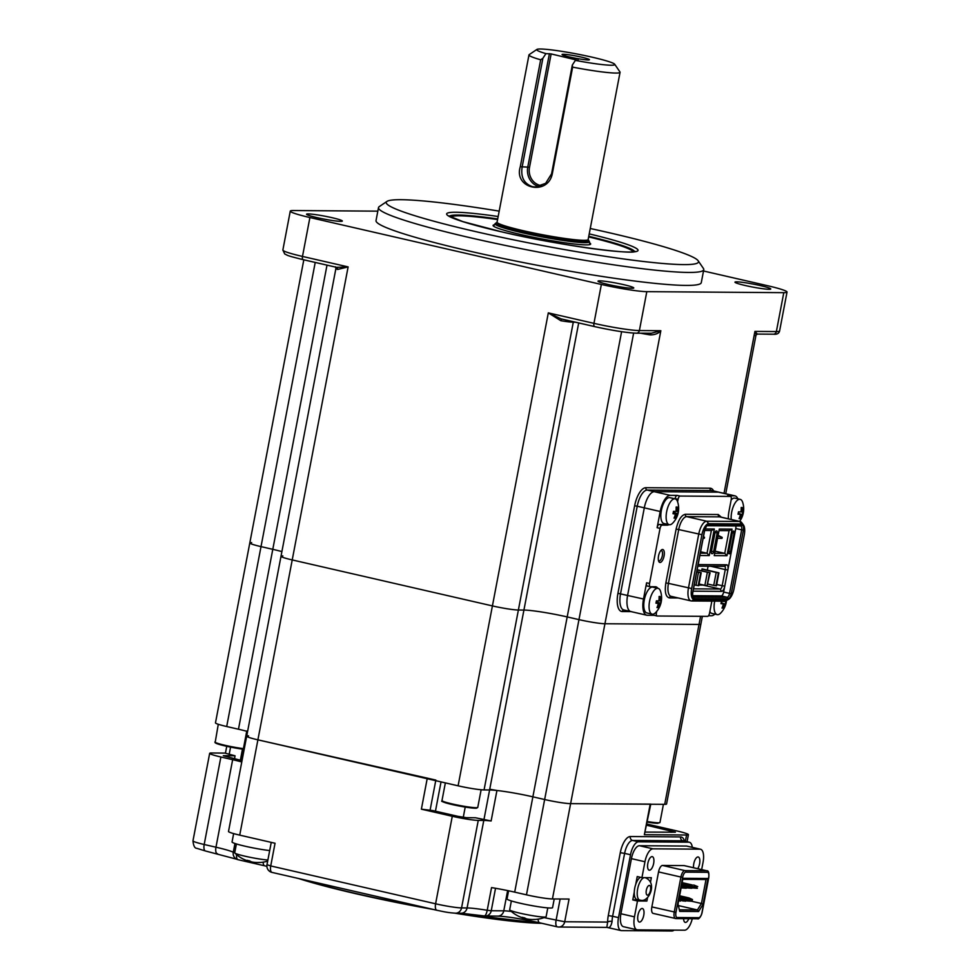 <?xml version="1.0" encoding="UTF-8"?>
<svg xmlns="http://www.w3.org/2000/svg" width="980" height="980" viewBox="0 0 980 980"><rect width="100%" height="100%" fill="white"/><g stroke="black" fill="none" stroke-linecap="round" stroke-linejoin="round"><path stroke-width="1.47" d="M760.48 285.621A18.216 1.507 10.8 0 0 734.976 282.154A18.216 1.507 10.8 0 0 745.253 285.511A18.216 1.507 10.8 0 0 770.758 288.978A18.216 1.507 10.8 0 0 760.48 285.621M332.061 217.695A18.216 1.507 10.8 0 0 306.556 214.228A18.216 1.507 10.8 0 0 316.834 217.585A18.216 1.507 10.8 0 0 342.339 221.051A18.216 1.507 10.8 0 0 332.061 217.695M623.501 284.617A18.216 1.507 10.8 0 0 598.008 281.15A18.216 1.507 10.8 0 0 608.286 284.506A18.216 1.507 10.8 0 0 633.778 287.973A18.216 1.507 10.8 0 0 623.501 284.617M378.501 207.613L376.026 220.574A165.559 13.671 10.8 0 0 469.469 251.101A165.559 13.671 10.8 0 0 701.288 282.62L703.763 269.659A165.559 13.671 -169.2 0 1 471.944 238.128A165.559 13.671 -169.2 0 1 378.501 207.613A165.559 13.671 -169.2 0 1 379.272 206.609L386.978 201.402A158.944 13.132 10.8 0 0 475.949 231.672A158.944 13.132 10.8 0 0 698.152 260.766A158.944 13.132 10.8 0 0 608.776 232.64A158.944 13.132 10.8 0 0 590.254 228.499M698.152 260.766L703.407 268.434A165.559 13.671 -169.2 0 1 703.763 269.659M499.188 211.129A158.944 13.132 10.8 0 0 386.978 201.402M650.928 333.298A1.985 0.833 -81.4 0 0 650.144 334.878A19.869 1.642 -169.2 0 1 640.675 333.224M377.827 211.153L293.522 210.541A34.766 2.866 10.8 0 0 290.276 211.117A34.766 2.866 10.8 0 0 309.901 217.523L601.365 284.457A34.766 2.866 10.8 0 0 646.812 291.66L783.792 292.665A34.766 2.866 10.8 0 0 787.026 292.077A34.766 2.866 10.8 0 0 767.401 285.67L703.505 270.995M702.354 616.334L700.872 624.101A19.869 1.642 -169.2 0 1 699.022 624.432A19.869 1.642 10.8 0 0 700.872 624.101L666.559 804.004A19.869 1.642 -169.2 0 1 664.71 804.335L570.617 803.649A19.869 1.642 -169.2 0 1 544.647 799.533L532.875 796.826A33.112 2.732 10.8 0 0 489.596 789.966L523.92 610.062L518.383 610.026A19.869 1.642 -169.2 0 1 492.413 605.91L292.224 559.935A19.869 1.642 -169.2 0 1 281.003 556.273A19.869 1.642 10.8 0 0 292.224 559.935L492.413 605.91A19.869 1.642 10.8 0 0 518.383 610.026L523.92 610.062A33.112 2.732 -169.2 0 1 567.2 616.922A33.112 2.732 10.8 0 0 523.92 610.062L578.69 322.947M561.65 319.027L560.866 320.73L548.31 312.877L561.124 318.904L594.591 326.597A3.308 1.36 -77.1 0 1 593.954 323.351A34.766 2.866 10.8 0 0 639.389 330.566L660.839 330.713C658.462 333.494 654.897 334.891 650.144 334.878M247.585 731.497A33.112 2.732 10.8 0 0 238.471 729.218L226.699 726.523L261.011 546.62A19.869 1.642 -169.2 0 1 249.802 542.957A19.869 1.642 10.8 0 0 261.011 546.62L272.783 549.327L261.011 546.62L315.217 262.444M281.897 551.593A33.112 2.732 10.8 0 0 272.783 549.327A33.112 2.732 -169.2 0 1 281.897 551.593M489.596 789.966L484.071 789.929A19.869 1.642 -169.2 0 1 458.101 785.813L257.899 739.839L348.121 266.903L336.593 267.344A1.985 1.801 -69.1 0 1 337.61 269.463A19.869 1.642 -169.2 0 1 335.92 268.434L335.393 266.817M309.901 217.523L302.489 256.429A3.308 1.36 102.9 0 0 303.126 259.663C285.486 255.266 288.488 255.694 284.727 253.967L282.865 250.023A34.766 2.866 10.8 0 0 302.489 256.429L348.121 266.903L337.61 269.463M336.201 267.246L303.249 259.675A3.308 1.36 102.9 0 1 303.126 259.663L336.532 267.332M651.235 333.224L636.424 333.2A3.308 3.014 -89.6 0 0 639.389 330.566L646.812 291.66M651.308 333.237L660.839 330.713L604.942 623.746A19.869 1.642 -169.2 0 1 578.972 619.63L567.2 616.922L578.972 619.63A19.869 1.642 10.8 0 0 604.942 623.746L699.022 624.432L604.942 623.746L570.617 803.649L650.793 804.115M755.066 335.65C756.413 335.626 756.364 334.217 754.918 331.412L757.32 334.021M725.739 493.749L756.009 335.074L757.369 334.082L773.404 334.192C776.92 334.596 778.99 333.519 779.602 330.983A34.766 2.866 10.8 0 1 776.368 331.559A3.308 3.014 90.4 0 1 773.404 334.192M727.736 495.807A3.308 1.36 102.9 0 0 727.613 495.77A3.308 1.36 102.9 0 0 727.491 495.758L734.412 495.807A16.562 6.787 -77.1 0 1 735.024 495.88L719.124 492.23A16.562 6.787 102.9 0 0 718.511 492.156L654.309 491.691A16.562 6.787 102.9 0 0 644.301 507.848L627.604 595.362A16.562 6.787 102.9 0 0 630.826 611.557A16.562 6.787 102.9 0 0 631.439 611.618M717.973 536.097L722.187 537.395L718.107 535.362M717.556 538.29L720.9 538.363L721.084 537.383M720.9 538.363L722.003 538.363L722.187 537.395M703.444 536.746L704.485 537.273L704.302 538.24L703.187 538.228L703.358 537.248M704.485 537.273L703.37 537.26M658.536 555.954A6.627 2.707 -77.1 0 1 661.439 549.939A6.627 2.707 -77.1 0 1 664.073 556.003A6.627 2.707 -77.1 0 1 661.561 561.65A6.627 2.707 -77.1 0 1 658.793 561.479A6.627 2.707 -77.1 0 1 658.536 555.954M658.486 560.621A5.292 2.168 102.9 0 0 658.94 560.866A5.292 2.168 102.9 0 0 662.333 555.721A5.292 2.168 102.9 0 0 661.304 550.54A5.292 2.168 102.9 0 0 660.802 550.564M735.024 495.88A16.562 6.787 -77.1 0 1 737.842 498.82M734.412 495.807L711.443 490.539A16.562 6.787 102.9 0 1 712.056 490.6L719.124 492.23A16.562 6.787 102.9 0 0 718.511 492.156L654.309 491.691A16.562 6.787 102.9 0 0 644.301 507.848L627.604 595.362A16.562 6.787 102.9 0 0 630.826 611.557L623.758 609.928A16.562 6.787 102.9 0 1 620.536 593.745L637.233 506.219L660.202 511.499A16.562 6.787 102.9 0 1 670.21 495.341L677.131 495.39A3.308 1.36 102.9 0 0 675.122 498.624L678.074 499.298L677.596 501.785A13.242 5.427 102.9 0 0 675.147 498.881A13.242 5.427 102.9 0 0 674.644 498.82A13.242 5.427 102.9 0 0 666.645 511.744A13.242 5.427 102.9 0 0 669.217 524.692A13.242 5.427 102.9 0 0 669.708 524.753A13.242 5.427 102.9 0 0 672.684 523.149A21.193 21.193 0 0 0 677.596 501.772M714.898 614.105A16.562 6.787 -77.1 0 1 711.529 615.746L708.516 615.722M654.187 615.318L647.327 615.269A16.562 6.787 -77.1 0 1 646.714 615.207A16.562 6.787 -77.1 0 1 643.505 599.013L646.592 582.806A3.308 1.36 102.9 0 0 647.241 586.04A3.308 1.36 102.9 0 0 647.364 586.065L650.071 586.677M660.202 511.499L657.115 527.706A3.308 1.36 -77.1 0 1 659.111 524.471L664.232 524.508L667.172 525.182L662.051 525.145A3.308 1.36 102.9 0 0 660.055 528.379L649.544 583.48A3.308 1.36 102.9 0 0 650.181 586.726A3.308 1.36 102.9 0 0 650.304 586.738L655.424 586.775A14.235 5.831 -77.1 0 1 657.813 588.282M653.403 614.105A3.308 1.36 102.9 0 0 654.126 615.305A3.308 1.36 102.9 0 0 654.248 615.318L656.955 615.942M654.873 587.608A14.235 5.831 102.9 0 0 654.162 586.763M656.673 611.447L656.429 612.745A3.308 1.36 102.9 0 0 657.066 615.979A3.308 1.36 102.9 0 0 657.188 616.004L707.56 616.371A3.308 1.36 102.9 0 0 709.557 613.137L711.848 601.144A14.235 5.831 -77.1 0 1 711.848 601.12M728.397 518.824A14.235 5.831 -77.1 0 1 728.912 511.683L731.202 499.69A3.308 1.36 102.9 0 0 730.553 496.444A3.308 1.36 102.9 0 0 730.431 496.431L680.071 496.064A3.308 1.36 102.9 0 0 678.074 499.298M664.232 524.508A14.235 5.831 102.9 0 0 666.008 523.957M698.14 564.59L726.633 564.798A5.292 2.168 -77.1 0 1 727.858 570.005L725.261 569.588L722.162 585.795A3.308 1.36 -77.1 0 1 720.165 589.029L693.509 588.833M740.929 525.99A3.969 1.629 -77.1 0 1 741.652 529.862L735.772 528.514L724.759 586.212A5.292 2.168 -77.1 0 1 721.562 591.381L693.068 591.173M707.34 570.091L708.075 566.22M698.875 585.072L703.089 585.109A3.308 1.36 102.9 0 0 703.444 585.011M701.668 570.764L702.023 568.865L703.615 569.245M694.232 585.036L695.028 585.048M710.659 566.232L725.261 569.588A3.308 1.36 102.9 0 0 724.612 566.354A3.308 1.36 102.9 0 0 724.49 566.342L726.633 564.798M697.846 566.146L724.49 566.342M735.772 528.514A3.969 1.629 102.9 0 0 735.845 525.954M726.976 555.709L714.249 555.623L719.32 529.041L732.048 529.127L726.976 555.709L724.747 553.357L714.689 553.284M719.026 530.584L729.083 530.658L732.048 529.127M729.083 530.658L724.747 553.357L715.106 551.14M704.645 530.486L711.37 530.535L707.045 553.222L700.32 553.173M700.59 551.74L707.045 553.222L709.263 555.587L699.867 555.513M711.37 530.535L714.334 529.004L709.263 555.587M704.975 528.931L714.334 529.004M729.279 553.786L729.145 553.774A1.985 0.809 -77.1 0 1 728.691 551.826L732.268 533.022A1.985 0.809 -77.1 0 1 733.469 531.087L733.616 531.087A1.985 0.809 -77.1 0 1 733.689 531.099A1.985 0.809 -77.1 0 1 734.069 533.047L730.48 551.838A1.985 0.809 -77.1 0 1 729.279 553.786L728.924 553.7M711.713 553.614L711.848 553.651A1.985 0.809 -77.1 0 1 711.774 553.639A1.985 0.809 -77.1 0 1 711.394 551.703L714.984 532.899A1.985 0.809 -77.1 0 1 716.184 530.964L716.735 530.964A1.985 0.809 -77.1 0 1 716.809 530.976A1.985 0.809 -77.1 0 1 717.189 532.912L713.599 551.716A1.985 0.809 -77.1 0 1 712.399 553.651L711.529 553.455M721.243 595.913A3.969 1.629 102.9 0 0 723.644 592.043L729.537 593.39A3.969 1.629 -77.1 0 1 727.136 597.273L721.243 595.913L692.48 595.705M723.644 592.043L724.759 586.212L716.711 584.546M733.995 588.821A11.258 4.606 -77.1 0 1 728.434 599.466A11.258 4.606 -77.1 0 1 727.185 599.809L694.257 599.564A11.258 4.606 -77.1 0 1 691.66 588.515L701.925 534.7A11.258 4.606 -77.1 0 1 708.724 523.712L741.652 523.957A11.258 4.606 -77.1 0 1 743.44 524.986A11.258 4.606 -77.1 0 1 744.261 535.007L733.995 588.821M728.434 599.466L725.923 600.813A13.242 5.427 -77.1 0 1 724.465 601.206L691.525 600.973A13.242 5.427 -77.1 0 1 691.035 600.912A13.242 5.427 -77.1 0 1 688.475 587.963L698.728 534.149A13.242 5.427 -77.1 0 1 706.739 521.225L739.667 521.47A13.242 5.427 -77.1 0 1 740.157 521.532A13.242 5.427 -77.1 0 1 741.774 522.695L743.44 524.986M668.96 524.631A14.235 5.831 -77.1 0 1 667.172 525.182M707.94 584.068L713.734 585.403L716.208 572.443L701.974 569.172M713.734 585.403L716.466 585.82L718.94 572.847L716.208 572.443M702.023 568.878L718.94 572.847M715.914 585.807L718.389 572.847M697.16 569.723L710.083 572.786L697.098 570.017M707.095 585.599L710.083 572.786M699.083 584.007L704.877 585.342L707.352 572.369M704.877 585.342L707.058 585.746L709.532 572.786M694.269 584.876L696.02 585.268L698.495 572.308L696.743 571.904M696.805 571.61L701.227 572.724L698.495 572.308M696.02 585.268L698.764 585.685L701.227 572.724M698.201 585.685L700.676 572.712M676.543 514.01A21.082 20.311 83.4 0 1 675.036 518.114A19.527 6.235 -132.5 0 1 674.558 518.138A19.527 6.235 -132.5 0 1 674.044 518.101A21.082 17.469 -86.3 0 0 675.441 513.998A21.082 3.136 -160.5 0 1 673.015 513.716A19.527 8.943 -81.6 0 0 673.456 511.389L675.931 511.425A21.082 17.469 -86.3 0 0 676.151 507.028A19.527 3.7 -24.4 0 1 676.678 507.015A19.527 3.7 -24.4 0 1 677.155 507.04A21.082 20.311 83.4 0 1 677.033 511.438L678.185 511.425A19.527 18.877 -61 0 1 677.731 513.753A21.082 3.136 -160.5 0 1 676.543 514.01L673.223 512.687M675.147 498.881L669.855 497.656A13.242 5.427 102.9 0 0 661.353 510.531A13.242 5.427 102.9 0 0 663.926 523.479L669.217 524.692M673.174 512.944L675.441 513.998M673.285 512.369L677.731 513.753M676.163 507.542L677.155 507.04M675.943 511.389L677.033 511.438M674.375 517.317L675.036 518.114M739.606 521.397A21.193 21.193 0 0 0 742.632 502.25A13.242 5.427 102.9 0 0 740.17 499.347A13.242 5.427 102.9 0 0 739.68 499.298A13.242 5.427 102.9 0 0 731.668 512.221A13.242 5.427 102.9 0 0 731.239 519.474M739.594 518.604A19.527 6.235 -132.5 0 1 739.067 518.579A21.082 17.469 -86.3 0 0 740.476 514.476A21.082 3.136 -160.5 0 1 738.038 514.194A19.527 8.943 -81.6 0 0 738.491 511.866L740.966 511.903A21.082 17.469 -86.3 0 0 741.186 507.505A19.527 3.7 -24.4 0 1 741.713 507.493A19.527 3.7 -24.4 0 1 742.179 507.518A21.082 20.311 83.4 0 1 742.056 511.915L743.208 511.903A19.527 18.877 -61 0 1 742.767 514.231A21.082 3.136 -160.5 0 1 741.566 514.476A21.082 20.311 83.4 0 1 740.072 518.579A19.527 6.235 -132.5 0 1 739.594 518.604M740.17 499.347L734.878 498.134A13.242 5.427 102.9 0 0 731.154 499.959M742.264 514.402A13.242 5.427 102.9 0 0 742.742 512.295A13.242 5.427 102.9 0 0 742.816 511.903M740.966 511.866L742.056 511.915M741.198 508.02L742.179 507.518M741.566 514.476L738.259 513.165M739.41 517.783L740.072 518.579M738.21 513.41L740.476 514.476M649.581 601.206A13.242 5.427 102.9 0 0 652.141 614.154A13.242 5.427 102.9 0 0 652.631 614.215A13.242 5.427 102.9 0 0 655.62 612.623A21.193 21.193 0 0 0 660.532 591.246A13.242 5.427 102.9 0 0 658.07 588.343A13.242 5.427 102.9 0 0 657.58 588.282A13.242 5.427 102.9 0 0 649.581 601.206M657.494 607.6A19.527 6.235 -132.5 0 1 656.98 607.563A21.082 17.469 -86.3 0 0 658.376 603.46A21.082 3.136 -160.5 0 1 655.939 603.178A19.527 8.943 -81.6 0 0 656.392 600.85L658.866 600.899A21.082 17.469 -86.3 0 0 659.087 596.489A19.527 3.7 -24.4 0 1 659.614 596.477A19.527 3.7 -24.4 0 1 660.079 596.502A21.082 20.311 83.4 0 1 659.969 600.899L661.12 600.887A19.527 18.877 -61 0 1 660.667 603.215A21.082 3.136 -160.5 0 1 659.479 603.472A21.082 20.311 83.4 0 1 657.972 607.576A19.527 6.235 -132.5 0 1 657.494 607.6M658.07 588.343L652.79 587.13A13.242 5.427 102.9 0 0 644.289 599.993A13.242 5.427 102.9 0 0 646.861 612.941L652.141 614.154M659.099 597.004L660.079 596.502M658.879 600.85L659.969 600.899M656.22 601.83L660.667 603.215M659.479 603.472L656.159 602.149M657.311 606.779L657.972 607.576M656.11 602.406L658.376 603.46M714.714 601.144A13.242 5.427 102.9 0 0 714.604 601.683A13.242 5.427 102.9 0 0 717.176 614.632A13.242 5.427 102.9 0 0 717.666 614.693A13.242 5.427 102.9 0 0 720.655 613.088A21.193 21.193 0 0 0 726.511 600.495M723.902 601.328L726.143 601.365A19.527 18.877 -61 0 1 725.702 603.692A21.082 3.136 -160.5 0 1 724.502 603.95A21.082 20.311 83.4 0 1 722.995 608.053A19.527 6.235 -132.5 0 1 722.53 608.078A19.527 6.235 -132.5 0 1 722.003 608.041A21.082 17.469 -86.3 0 0 723.412 603.937A21.082 3.136 -160.5 0 1 720.974 603.655A19.527 8.943 -81.6 0 0 721.415 601.328L723.902 601.365A21.082 17.469 -86.3 0 0 723.926 601.206M725.2 603.864A13.242 5.427 102.9 0 0 725.678 601.769A13.242 5.427 102.9 0 0 725.751 601.377M709.863 611.557A13.242 5.427 102.9 0 0 711.884 613.419L717.176 614.632M724.502 603.95L721.182 602.627M722.346 607.257L722.995 608.053M721.133 602.884L723.412 603.937M581.569 57.158A13.904 1.151 10.8 0 0 562.091 54.513A13.904 1.151 10.8 0 0 569.944 57.073A13.904 1.151 10.8 0 0 589.421 59.719A13.904 1.151 10.8 0 0 581.569 57.158M614.705 64.264L619.96 71.944A46.354 3.834 -169.2 0 1 620.058 72.287A46.354 3.834 -169.2 0 1 615.734 73.059A46.354 3.834 -169.2 0 1 572.639 67.13L572.32 65.035L575.383 60.38A39.739 3.283 10.8 0 0 611.079 65.231A39.739 3.283 10.8 0 0 614.705 64.264A39.739 3.283 10.8 0 0 582.977 55.199A39.739 3.283 10.8 0 0 540.421 49A39.739 3.283 10.8 0 0 536.905 49.429A39.739 3.283 10.8 0 0 545.946 53.618L542.883 58.273L540.678 59.792A46.354 3.834 -169.2 0 1 528.98 54.905A46.354 3.834 -169.2 0 1 529.2 54.623L536.905 49.429M572.639 67.13L552.242 174.109C547.416 196.245 513.434 188.503 520.282 166.759L540.678 59.792M542.883 58.273L522.132 167.053C520.613 177.111 523.994 183.628 532.299 186.629L535.325 186.984L545.652 183.334L551.569 173.815L572.32 65.035M545.946 53.618L551.14 53.925L529.506 167.372A15.227 13.843 -89.6 0 0 540.201 185.392A15.227 13.843 -89.6 0 0 541.756 185.649M578.176 60.405L551.14 53.925M552.242 174.109L551.569 173.815L552.291 173.828M578.225 60.148L575.383 60.38M251.652 542.626A19.869 1.642 10.8 0 0 249.802 542.957L303.812 259.822M226.699 726.523A19.869 1.642 -169.2 0 1 215.478 722.86L249.802 542.957M282.853 555.942A19.869 1.642 10.8 0 0 281.003 556.273L335.92 268.434M271.252 842.371L266.989 864.715L270.725 865.94L275.049 843.253L239.72 835.132L257.899 739.839A19.869 1.642 -169.2 0 1 246.691 736.176A19.869 1.642 10.8 0 0 257.899 739.839L435.843 780.08M657.556 823.298A17.554 1.446 -169.2 0 1 647.351 822.147L657.666 823.323L659.957 822.49A18.216 1.507 10.8 0 1 658.266 822.796A18.216 1.507 10.8 0 1 647.474 821.558M239.72 835.132A19.869 1.642 -169.2 0 1 228.512 831.469L246.691 736.176A19.869 1.642 10.8 0 1 248.54 735.845M234.465 758.875L235.053 755.788L225.425 753.216L226.748 746.307M246.764 731.031L247.585 731.472M225.449 753.093L211.521 752.995A19.869 1.642 10.8 0 0 209.671 753.326A19.869 1.642 10.8 0 0 220.88 756.989L232.652 759.696A33.112 2.732 -169.2 0 1 241.766 761.962L240.958 761.509L246.727 731.264M235.053 755.788L223.293 755.702L241.166 760.419M692.309 847.345A13.242 5.427 102.9 0 0 689.369 842.236A13.242 5.427 102.9 0 0 688.879 842.188L638.507 841.82A13.242 5.427 102.9 0 0 630.508 854.744L618.503 917.623A13.242 5.427 102.9 0 0 621.075 930.571A13.242 5.427 102.9 0 0 621.565 930.633L671.937 931A13.242 5.427 102.9 0 0 674.105 930.13M544.084 917.635L564.713 921.764L569.049 899.064L552.438 898.954A19.869 1.642 -169.2 0 1 526.468 894.826L514.696 892.131A33.112 2.732 10.8 0 0 491.544 887.598L487.219 910.285A6.627 1.985 99.3 0 1 484.279 915.933A6.627 1.985 99.3 0 1 484.12 915.884M489.755 789.231L496.934 790.492A33.112 2.732 -169.2 0 1 532.875 796.826L544.647 799.533A19.869 1.642 10.8 0 0 570.617 803.649L552.438 898.954M650.769 804.237L644.362 834.703L686.564 835.009A19.869 1.642 10.8 0 0 688.413 834.678A19.869 1.642 10.8 0 0 677.205 831.016L646.984 824.07M645.465 832.094L675.404 832.192L646.763 825.258M220.88 756.989L204.183 844.503A6.627 2.707 102.9 0 0 205.469 850.983L196.833 848.337C194.75 848.349 193.464 845.85 192.974 840.84A19.869 1.642 10.8 0 0 204.183 844.503L215.968 847.21A33.112 2.732 -169.2 0 1 233.289 852.22A6.627 6.296 115.4 0 0 237.871 859.632M612.096 921.457C611.055 926.627 609.303 928.562 606.853 927.252L607.637 922.07A3.308 1.458 -179.7 0 1 612.096 921.457A13.242 5.427 102.9 0 1 612.623 916.276L618.503 917.623M621.075 930.571L606.975 927.386L558.784 927.031A6.627 6.015 90.4 0 1 557.596 926.896A6.627 2.707 102.9 0 1 557.351 926.86A6.627 6.627 0 0 0 558.784 927.031A6.627 6.015 90.4 0 0 564.713 921.764L607.637 922.07A16.562 6.787 -77.1 0 1 608.286 915.59L620.291 852.698A16.562 6.787 -77.1 0 1 630.299 836.54L680.659 836.92A16.562 6.787 -77.1 0 1 684.493 841.122M421.376 809.174L452.282 816.279A19.869 1.642 10.8 0 0 478.252 820.395L483.789 820.432A33.112 2.732 -169.2 0 1 491.127 820.971L475.471 817.761L466.48 817.688L457.819 816.316L432.793 810.57L421.376 809.174L427.182 778.708M547.796 907.884L546.105 916.753A18.547 1.531 -169.2 0 1 545.934 916.913A18.547 1.531 -169.2 0 1 544.378 917.072A18.547 1.531 -169.2 0 1 520.147 913.225A18.547 1.531 -169.2 0 1 509.784 910.016A18.547 1.531 -169.2 0 1 509.674 909.808L511.364 900.939M524.851 918.027L524.692 918.419A32.989 13.009 -68.5 0 1 523.884 918.26A32.989 13.009 -68.5 0 1 522.034 917.292A30.209 22.675 -17.8 0 0 524.668 917.893A32.989 13.757 94.3 0 0 527.363 919.056A32.989 13.757 94.3 0 0 527.62 919.093A32.989 30.062 -70.5 0 0 528.869 919.277A32.989 30.062 -70.5 0 0 534.357 919.436A30.209 11.099 59.7 0 0 534.982 919.473A30.209 11.099 59.7 0 0 535.448 919.448A30.209 11.099 59.7 0 0 535.595 919.436M508.583 890.783L507.028 898.942A23.177 1.911 10.8 0 0 520.111 903.217A23.177 1.911 10.8 0 0 552.573 907.627L554.227 898.966M535.215 919.461A32.989 29.302 73.3 0 1 532.826 919.497M267.883 860.011A18.547 1.531 -169.2 0 1 245.172 856.238A18.547 1.531 -169.2 0 1 234.808 853.029A18.547 1.531 -169.2 0 1 234.698 852.821L236.4 843.952M249.876 861.028L249.729 861.432A32.989 13.009 -68.5 0 1 248.908 861.261A32.989 13.009 -68.5 0 1 247.058 860.293A30.209 22.675 -17.8 0 0 248.357 860.624A30.209 22.675 -17.8 0 0 249.692 860.906A32.989 13.757 94.3 0 0 252.387 862.069A32.989 13.757 94.3 0 0 252.644 862.106A32.989 30.062 -70.5 0 0 253.894 862.29A32.989 30.062 -70.5 0 0 259.382 862.437A30.209 11.099 59.7 0 0 260.472 862.461A30.209 11.099 59.7 0 0 260.619 862.449M233.644 833.6L232.052 841.955A23.177 1.911 10.8 0 0 245.172 846.23A23.177 1.911 10.8 0 0 269.684 850.579M260.239 862.473A32.989 29.302 73.3 0 1 257.85 862.51M640.405 877.284A11.589 4.753 102.9 0 0 635.714 884.438A11.589 4.753 102.9 0 0 634.721 888.223A11.589 4.753 102.9 0 0 634.28 892.008A11.589 4.753 102.9 0 0 636.963 899.554L641.533 900.412C649.103 901.453 657.837 882.576 645.097 877.639M697.736 868.709A6.958 2.854 102.9 0 0 699.585 863.772A6.958 2.854 102.9 0 0 698.238 856.973A6.958 2.854 102.9 0 0 693.779 863.735A6.958 2.854 102.9 0 0 693.571 867.753M683.611 918.652A6.958 2.854 102.9 0 0 685.228 922.401A6.958 2.854 102.9 0 0 688.805 918.689M637.943 915.259A6.958 2.854 102.9 0 0 639.291 922.058A6.958 2.854 102.9 0 0 643.75 915.308A6.958 2.854 102.9 0 0 642.402 908.509A6.958 2.854 102.9 0 0 637.943 915.259M647.841 863.392A6.958 2.854 102.9 0 0 649.189 870.191A6.958 2.854 102.9 0 0 653.648 863.441A6.958 2.854 102.9 0 0 652.3 856.643A6.958 2.854 102.9 0 0 647.841 863.392M681.112 887.905L685.498 888.186L685.62 887.537L681.357 886.667M685.51 888.125L686.331 888.186L685.498 888.186M686.649 886.496L685.694 887.145L686.649 886.496L681.688 884.903M681.664 885.038L685.816 886.496M681.431 886.275L685.694 887.145M682.656 884.903L681.725 884.683L682.656 884.903M681.958 886.386L682.95 886.986M691.353 886.533L691.231 887.182L686.551 886.239L686.808 884.94L688.193 884.952L681.958 883.519L692.186 886.545L681.896 883.813M691.268 886.986L692.186 886.545M686.551 886.239L685.596 886.006M686.625 886.655L691.157 887.574L691.035 888.223L685.583 887.77M686.233 887.917L686.38 887.145M691.047 888.162L691.868 888.223L691.035 888.223M688.487 887.035L687.495 886.422M693.717 884.989L697.723 886.582L693.717 884.989M696.89 886.582L696.768 887.219L692.088 886.275L692.333 884.977L682.117 882.637M692.088 886.275L691.12 886.055M692.162 886.692L696.694 887.611L696.572 888.26L691.108 887.807M691.77 887.954L691.929 887.157M696.584 888.198L697.393 888.272L696.572 888.26M680.255 901.122L681.21 900.485L678.613 901.024M680.377 900.473L678.785 900.155M678.834 899.861L682.448 900.767M679.115 898.391L681.284 900.093L678.907 899.469M679.018 898.893L685.804 901.11M685.914 900.522L682.252 899.37M685.792 901.171L682.668 900.877M682.913 900.988L681.247 899.567M686.024 899.922L686.943 899.493L683.501 897.901L682.117 897.888L686.11 899.481L685.988 900.13L681.321 899.175L683.379 898.525M683.501 897.901L679.385 896.957M691.341 901.147L686.11 899.481M681.321 899.175L680.353 898.954M691.451 900.559L687.789 899.407M691.329 901.208L688.45 901.024L686.772 899.603M687.078 900.914L688.45 901.024M692.48 899.53L689.038 897.937L687.654 897.925L691.647 899.518L691.525 900.167L692.358 900.179L691.647 899.518M689.038 897.937L679.618 895.769M691.525 900.167L686.845 899.223L688.916 898.562M686.845 899.223L685.89 899.003M691.476 901.208L701.435 903.499L706.017 879.513L682.754 879.342M678.368 905.581L697.429 909.955L701.435 903.499L703.064 904.307L707.989 878.484L706.017 879.513M679.361 909.82L697.429 909.955L698.593 911.523L703.064 904.307M707.989 878.484L682.95 878.301L678.025 904.124L679.728 911.388L698.593 911.523M635.714 884.438L637.221 876.549L641.937 877.639L644.963 861.751A13.242 5.427 -77.1 0 1 652.974 848.827L700.014 849.17A13.242 5.427 -77.1 0 1 700.504 849.231A13.242 5.427 -77.1 0 1 703.077 862.18L701.655 869.603M700.504 849.231L686.968 846.12A13.242 5.427 102.9 0 0 686.478 846.058L639.426 845.716A13.242 5.427 102.9 0 0 631.426 858.639L620.904 913.752A13.242 5.427 102.9 0 0 623.476 926.7L637.024 929.812A13.242 5.427 -77.1 0 1 634.452 916.851L637.478 900.975L632.774 899.897L634.28 892.008M650.487 882.208L651.345 877.7L641.937 877.639M643.309 900.216L646.886 901.049L637.478 900.975M638.642 899.934L632.774 899.897M647.523 897.741L646.886 901.049M692.26 918.713A13.242 5.427 -77.1 0 1 684.555 930.204L637.514 929.861A13.242 5.427 -77.1 0 1 637.024 929.812M684.616 865.72A6.627 2.707 102.9 0 0 684.383 865.634A6.627 2.707 102.9 0 0 684.126 865.61L662.541 865.45A6.627 2.707 102.9 0 0 658.548 871.918L651.859 906.917A6.627 2.707 102.9 0 0 653.145 913.397A6.627 2.707 102.9 0 0 653.391 913.421M494.435 224.775A49.674 4.104 10.8 0 0 493.087 225.437A49.674 4.104 10.8 0 0 519.314 234.171A49.674 4.104 10.8 0 0 590.658 244.057A49.674 4.104 10.8 0 0 589.642 242.942M497.583 219.545A92.72 7.656 10.8 0 0 450.91 217.119M632.933 251.836A92.72 7.656 10.8 0 0 588.649 236.915M589.225 233.889A97.449 8.048 -169.2 0 1 627.482 252.019A97.449 8.048 -169.2 0 1 501.65 231.856A97.449 8.048 -169.2 0 1 446.66 214.191A97.449 8.048 -169.2 0 1 498.159 216.507M634.599 251.615A94.337 7.791 10.8 0 0 588.772 236.303M497.693 218.932A94.337 7.791 10.8 0 0 449.44 216.298M635.824 333.127A31.458 2.597 -169.2 0 1 594.713 326.61A3.308 1.36 -77.1 0 1 594.591 326.597C612.476 330.542 626.416 332.747 636.424 333.2M458.101 785.813L548.31 312.877L593.954 323.351L601.365 284.457M575.444 322.2L573.288 322.175A19.869 1.642 -169.2 0 1 560.866 320.73M484.071 789.929L573.288 322.175A1.985 1.801 -89.6 0 1 573.435 321.734M238.471 729.218L327.002 265.151M594.48 326.548L561.76 319.039M526.468 894.826L633.631 333.077M514.696 892.131L621.602 331.693M724.024 493.357L754.918 331.412L776.368 331.559L783.792 292.665M664.71 804.335L700.577 616.322M643.505 599.013L617.939 593.329L634.636 505.815L637.233 506.219A16.562 6.787 102.9 0 1 647.241 490.061A1.985 1.801 90.4 0 1 645.857 487.709L710.047 488.187A18.547 7.595 -77.1 0 1 713.624 490.968M710.047 488.187A1.985 1.801 90.4 0 0 711.443 490.539L647.241 490.061L670.21 495.341M634.636 505.815A18.547 7.595 -77.1 0 1 645.857 487.709M631.047 611.606L622.226 611.545A1.985 1.801 90.4 0 1 623.893 609.964M622.226 611.545A18.547 7.595 -77.1 0 1 617.939 593.329M662.051 525.145L659.111 524.471M657.115 527.706L660.055 528.379M649.544 583.48L646.592 582.806M656.429 612.745L655.669 612.574M730.431 496.431L727.491 495.758M680.071 496.064L677.131 495.39M671.092 596.33A1.985 1.801 -89.6 0 0 669.377 597.91C665.702 596.955 664.538 591.969 665.849 582.953L676.114 529.151C678.234 520.135 681.308 515.186 685.326 514.279A1.985 1.801 -89.6 0 0 686.723 516.632A13.242 5.427 102.9 0 0 678.711 529.555L676.114 529.151M701.925 534.7L678.711 529.555L668.446 583.37L665.849 582.953M691.66 588.515L668.446 583.37A13.242 5.427 102.9 0 0 671.018 596.318L691.035 600.912M678.258 597.971L669.377 597.91M740.157 521.532L720.141 516.926A13.242 5.427 102.9 0 0 719.651 516.877A1.985 1.801 90.4 0 1 718.254 514.524L721.378 517.22M685.326 514.279L718.254 514.524M741.652 523.957L739.667 521.47L719.651 516.877L686.723 516.632L706.739 521.225L708.724 523.712M721.562 591.381L720.165 589.029L703.089 585.109M730.48 551.838L728.765 551.446M732.366 532.642L734.069 533.047M711.48 551.226L713.599 551.716M717.189 532.912L715.094 532.434M692.774 597.016L692.823 597.016A3.969 1.629 -77.1 0 1 692.787 597.016L727.136 597.273A1.323 1.201 -89.6 0 1 728.067 598.841L693.754 598.584A1.323 1.201 -89.6 0 0 692.823 597.016M693.754 598.584C692.48 598.253 692.064 596.514 692.529 593.39L704.645 529.849C705.38 526.726 706.445 524.998 707.854 524.68L742.166 524.937C743.44 525.268 743.845 526.995 743.391 530.131L741.652 529.862L729.537 593.39L731.264 593.672C730.529 596.796 729.463 598.523 728.067 598.841M743.391 530.131L731.264 593.672M707.854 524.68A1.323 1.201 90.4 0 1 706.727 525.733L740.978 525.99A1.323 1.201 90.4 0 1 740.733 525.954M742.166 524.937A1.323 1.201 90.4 0 1 740.978 525.99M724.465 601.206L727.185 599.809M691.525 600.973L694.257 599.564M588.147 239.537L589.446 241.754A48.069 3.969 -169.2 0 1 584.962 242.673A48.069 3.969 -169.2 0 1 530.878 234.637A48.069 3.969 -169.2 0 1 495.059 223.746L497.081 222.166A46.354 3.834 10.8 0 0 532.336 232.701A46.354 3.834 10.8 0 0 583.835 240.321A46.354 3.834 10.8 0 0 588.147 239.537L620.058 72.287M496.774 222.705A47.248 3.908 10.8 0 0 528.061 233.154A47.248 3.908 10.8 0 0 584.386 241.729A47.248 3.908 10.8 0 0 588.233 240.149M495.059 223.746L493.773 225.89A48.926 4.043 10.8 0 0 493.834 226.38M538.939 186.568A16.562 15.043 90.4 0 1 527.767 167.102L529.506 167.372M520.282 166.759L527.767 167.102L549.413 53.643M218.283 724.281L215.122 742.717L223.942 745.658L243.297 749.222A17.554 1.446 -169.2 0 1 223.906 745.645A17.554 1.446 -169.2 0 1 215.649 742.583M214.902 741.983A18.216 1.507 10.8 0 0 224.604 745.204A18.216 1.507 10.8 0 0 243.407 748.634M476.844 807.692A17.554 1.446 -169.2 0 1 469.898 807.753A17.554 1.446 -169.2 0 1 452.417 804.592A17.554 1.446 -169.2 0 1 442.727 801.187M452.258 803.943A18.216 1.507 10.8 0 0 477.762 807.41L476.219 808.218C471.209 808.182 463.271 806.969 452.393 804.58C434.973 799.839 444.687 801.689 441.98 800.587A18.216 1.507 10.8 0 0 452.258 803.943M435.451 811.183L441.037 781.893M463.258 817.357L465.218 807.079M230.57 747.103L229.173 754.429M242.477 749.112L240.357 760.235M630.508 854.744L624.615 853.384L612.623 916.276L608.286 915.59M689.369 842.236L683.477 840.889A13.242 5.427 102.9 0 0 682.986 840.828L632.627 840.46L638.507 841.82M630.299 836.54A3.308 3.014 -89.6 0 0 632.627 840.46A13.242 5.427 102.9 0 0 624.615 853.384L620.291 852.698M644.362 834.703L650.181 804.237M671.423 832.277L671.668 830.979M685.363 841.318L686.564 835.009M507.64 890.587L503.769 910.837A26.485 2.193 -169.2 0 1 511.34 911.461M538.13 919.142A6.627 2.707 102.9 0 0 539.686 922.805L557.351 926.86A6.627 2.707 102.9 0 1 556.064 920.392L560.144 899.003M495.537 888.272L491.25 910.751L503.769 910.837A6.627 6.015 90.4 0 1 497.84 916.116C507.211 916.533 521.152 918.762 539.686 922.805A6.627 2.707 102.9 0 0 539.931 922.829M266.989 864.715A6.627 6.627 0 0 0 272.011 872.408A6.627 2.707 102.9 0 1 270.725 865.94L435.598 903.793A19.869 1.642 10.8 0 0 461.555 907.921L467.093 907.958A33.112 2.732 -169.2 0 1 487.219 910.285L491.25 910.751A6.627 6.015 90.4 0 1 485.308 916.018A6.627 6.015 90.4 0 1 484.414 915.945M483.789 820.432L467.093 907.958A6.627 6.015 90.4 0 1 461.151 913.225L484.279 915.933A6.627 6.627 0 0 0 485.308 916.018L497.84 916.116M478.252 820.395L461.555 907.921A6.627 6.015 90.4 0 1 455.627 913.189L461.151 913.225M452.282 816.279L435.598 903.793A6.627 2.707 102.9 0 0 436.872 910.273A6.627 2.707 102.9 0 0 437.117 910.298M455.627 913.189C447.419 912.698 443.683 911.633 436.872 910.273L272.011 872.408A6.627 2.707 102.9 0 0 272.256 872.445M263.154 862.155A6.627 2.707 102.9 0 0 264.71 865.818A6.627 2.707 102.9 0 0 264.955 865.842M236.56 854.634A6.627 2.707 102.9 0 0 238.042 859.693A6.627 2.707 102.9 0 0 238.287 859.717M234.955 843.486L233.289 852.22L234.722 852.71M232.652 759.696L215.968 847.21A6.627 2.707 102.9 0 0 217.242 853.69A6.627 2.707 102.9 0 0 217.499 853.715M266.879 866.32L238.042 859.693A6.627 6.627 0 0 1 236.682 859.215L205.469 850.983A6.627 2.707 102.9 0 0 205.714 851.008M688.879 842.188L682.986 840.828A3.308 3.014 -89.6 0 1 680.659 836.92M541.805 923.295A141.598 11.699 -169.2 0 1 454.818 913.164M433.638 909.526A141.598 11.699 -169.2 0 1 298.569 878.509M300.101 878.864A143.08 11.821 10.8 0 0 429.02 908.472M456.337 913.189A143.08 11.821 10.8 0 0 541.536 923.234M496.934 790.492L491.127 820.971M483.936 819.697L489.608 789.966M435.733 780.668L430.024 810.558M644.13 877.651A11.589 4.753 102.9 0 0 637.662 888.897A11.589 4.753 102.9 0 0 639.916 900.228M649.323 885.418A4.961 2.034 -77.1 0 1 650.475 890.306A4.961 2.034 -77.1 0 1 647.474 895.144A4.961 2.034 -77.1 0 1 646.322 890.269A4.961 2.034 -77.1 0 1 649.323 885.418M679.336 897.251L682.117 897.888M679.557 896.063L687.654 897.925M707.438 872.31A5.292 2.168 -77.1 0 1 708.663 877.517L701.986 912.527A5.292 2.168 -77.1 0 1 698.777 917.697L677.192 917.537A5.292 2.168 -77.1 0 1 675.967 912.331L682.644 877.333A5.292 2.168 -77.1 0 1 685.853 872.151L707.438 872.31A1.323 1.201 -89.6 0 0 706.507 870.742A6.627 2.707 -77.1 0 1 706.752 870.779L684.383 865.634M682.644 877.333L680.916 877.051A6.627 2.707 -77.1 0 1 684.922 870.595L706.507 870.742L684.126 865.61M662.541 865.45L684.922 870.595A1.323 1.201 90.4 0 1 685.853 872.151M677.192 917.537A1.323 1.201 90.4 0 1 675.771 918.566A6.627 2.707 -77.1 0 1 675.526 918.53A6.627 2.707 -77.1 0 1 674.24 912.062L680.916 877.051L658.548 871.918M651.859 906.917L675.967 912.331M697.356 918.726A1.323 1.201 -89.6 0 0 698.777 917.697M700.014 849.17L686.478 846.058M639.426 845.716L652.974 848.827M644.963 861.751L631.426 858.639M620.904 913.752L634.452 916.851M635.273 251.431C632.749 254.959 556.309 244.976 501.772 231.868L462.781 221.59L448.889 215.882M290.276 211.117L282.865 250.023M787.026 292.077L779.602 330.983M646.714 615.207L630.826 611.557M647.241 586.04L650.181 586.726M657.066 615.979L654.126 615.305M730.553 496.444L727.613 495.77M692.676 597.004L692.652 593.365L704.767 529.825L706.666 525.733M497.081 222.166L528.98 54.905M589.446 241.754L589.85 244.228M281.003 556.273L246.691 736.176M663.423 804.323L659.957 822.49M481.131 789.758L477.762 807.41M445.361 782.885L441.98 800.587M542.099 923.356L454.708 913.164M433.858 909.575L298.153 878.423M688.413 834.678L687.078 841.71M192.974 840.84L209.671 753.326M509.784 910.016A33.112 33.112 0 0 0 523.884 918.26M527.363 919.056A33.112 33.112 0 0 0 528.869 919.277M535.448 919.448A33.112 33.112 0 0 0 545.934 916.913M234.808 853.029A33.112 33.112 0 0 0 248.908 861.261M260.472 862.461A33.112 33.112 0 0 0 267.675 861.114M252.387 862.069A33.112 33.112 0 0 0 253.894 862.29M653.145 913.397L676.004 918.591L697.589 918.75C698.569 919.742 701.447 916.116 702.109 912.503L708.785 877.492C709.165 872.715 708.491 870.473 706.752 870.779"/></g></svg>
